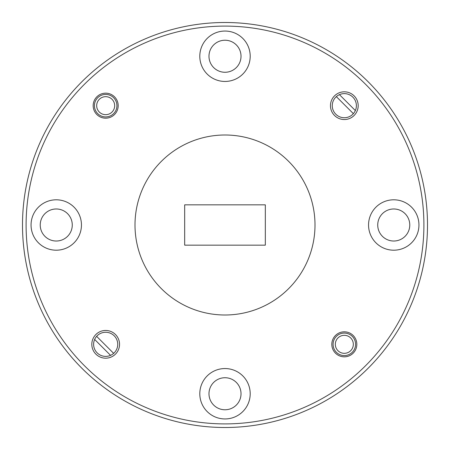 <?xml version="1.0" encoding="UTF-8"?>
<svg xmlns="http://www.w3.org/2000/svg" width="450" height="450" viewBox="0 0 450 450"><rect width="100%" height="100%" fill="white"/><g stroke="black" fill="none" stroke-linecap="round" stroke-linejoin="round"><path stroke-width="0.67" d="M241.02 393.75A16.02 16.02 0 0 1 225 409.77A16.02 16.02 0 0 1 208.98 393.75A16.02 16.02 0 0 1 225 377.73A16.02 16.02 0 0 1 241.02 393.75M409.77 225A16.02 16.02 0 0 1 393.75 241.02A16.02 16.02 0 0 1 377.73 225A16.02 16.02 0 0 1 393.75 208.98A16.02 16.02 0 0 1 409.77 225M72.27 225A16.02 16.02 0 0 1 56.25 241.02A16.02 16.02 0 0 1 40.23 225A16.02 16.02 0 0 1 56.25 208.98A16.02 16.02 0 0 1 72.27 225M241.02 56.25A16.02 16.02 0 0 1 225 72.27A16.02 16.02 0 0 1 208.98 56.25A16.02 16.02 0 0 1 225 40.23A16.02 16.02 0 0 1 241.02 56.25M356.383 105.677A12.06 12.06 0 0 1 344.323 117.737A12.06 12.06 0 0 1 332.263 105.677A12.06 12.06 0 0 1 344.323 93.617A12.06 12.06 0 0 1 356.383 105.677M117.737 344.323A12.06 12.06 0 0 1 105.677 356.383A12.06 12.06 0 0 1 93.617 344.323A12.06 12.06 0 0 1 105.677 332.263A12.06 12.06 0 0 1 117.737 344.323M356.833 344.323A12.51 12.51 0 0 1 344.323 356.833A12.51 12.51 0 0 1 331.813 344.323A12.51 12.51 0 0 1 344.323 331.813A12.51 12.51 0 0 1 356.833 344.323M118.187 105.677A12.51 12.51 0 0 1 105.677 118.187A12.51 12.51 0 0 1 93.167 105.677A12.51 12.51 0 0 1 105.677 93.167A12.51 12.51 0 0 1 118.187 105.677M358.183 105.677A13.86 13.86 0 0 1 344.323 119.537A13.86 13.86 0 0 1 330.463 105.677A13.86 13.86 0 0 1 344.323 91.817A13.86 13.86 0 0 1 358.183 105.677M119.537 344.323A13.86 13.86 0 0 1 105.677 358.183A13.86 13.86 0 0 1 91.817 344.323A13.86 13.86 0 0 1 105.677 330.463A13.86 13.86 0 0 1 119.537 344.323M22.5 225A202.5 202.5 0 0 1 225 22.5A202.5 202.5 0 0 1 427.5 225A202.5 202.5 0 0 1 225 427.5A202.5 202.5 0 0 1 22.5 225M250.2 393.75A25.2 25.2 0 0 1 225 418.95A25.2 25.2 0 0 1 199.8 393.75A25.2 25.2 0 0 1 225 368.55A25.2 25.2 0 0 1 250.2 393.75M418.95 225A25.2 25.2 0 0 1 393.75 250.2A25.2 25.2 0 0 1 368.55 225A25.2 25.2 0 0 1 393.75 199.8A25.2 25.2 0 0 1 418.95 225M81.45 225A25.2 25.2 0 0 1 56.25 250.2A25.2 25.2 0 0 1 31.05 225A25.2 25.2 0 0 1 56.25 199.8A25.2 25.2 0 0 1 81.45 225M250.2 56.25A25.2 25.2 0 0 1 225 81.45A25.2 25.2 0 0 1 199.8 56.25A25.2 25.2 0 0 1 225 31.05A25.2 25.2 0 0 1 250.2 56.25M423.9 225A198.9 198.9 0 0 0 225 26.1A198.9 198.9 0 0 0 26.1 225A198.9 198.9 0 0 0 225 423.9A198.9 198.9 0 0 0 423.9 225M315 225A90 90 0 0 0 225 135A90 90 0 0 0 135 225A90 90 0 0 0 225 315A90 90 0 0 0 315 225M336.341 96.632L353.368 113.659M113.659 353.368L96.632 336.341M110.554 355.354L94.646 339.446M339.446 94.646L355.354 110.554M184.68 245.16L265.32 245.16L265.32 204.84L184.68 204.84L184.68 245.16M105.677 94.427A11.25 11.25 0 0 1 116.927 105.677A11.25 11.25 0 0 1 105.677 116.927A11.25 11.25 0 0 1 94.427 105.677A11.25 11.25 0 0 1 105.677 94.427M96.677 105.677A9 9 0 0 1 105.677 96.677A9 9 0 0 1 114.677 105.677A9 9 0 0 1 105.677 114.677A9 9 0 0 1 96.677 105.677M344.323 333.073A11.25 11.25 0 0 1 355.573 344.323A11.25 11.25 0 0 1 344.323 355.573A11.25 11.25 0 0 1 333.073 344.323A11.25 11.25 0 0 1 344.323 333.073M335.323 344.323A9 9 0 0 1 344.323 335.323A9 9 0 0 1 353.323 344.323A9 9 0 0 1 344.323 353.323A9 9 0 0 1 335.323 344.323"/></g></svg>
